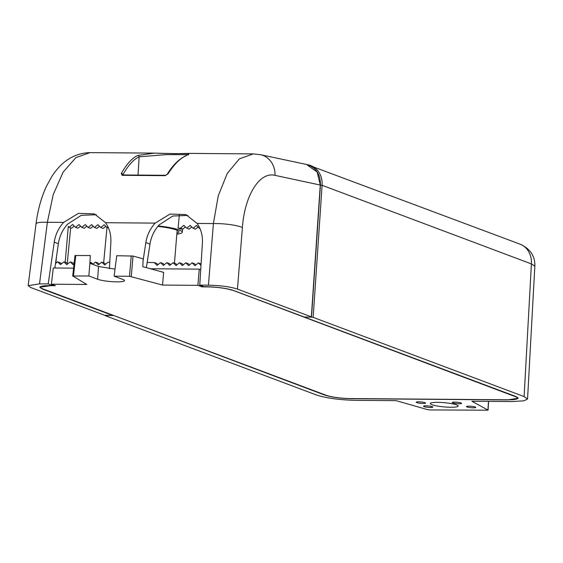<?xml version="1.0" encoding="UTF-8"?>
<svg xmlns="http://www.w3.org/2000/svg" width="563" height="563" viewBox="0 0 563 563"><rect width="100%" height="100%" fill="white"/><g stroke="black" fill="none" stroke-linecap="round" stroke-linejoin="round"><path stroke-width="0.84" d="M40.353 286.567L40.283 287.179A17.953 2.716 5.2 0 0 42.373 288.699L326.195 395.289A17.953 2.716 5.2 0 0 350.376 398.562L508.227 399.793A17.953 2.716 5.2 0 0 517.714 398.259A17.953 2.716 5.2 0 0 515.617 396.76L231.815 289.91M40.283 287.179A17.953 2.716 5.2 0 1 49.762 285.666L49.783 285.455M73.584 268.15L53.281 267.988L51.409 284.195L55.441 285.708L49.762 285.666M51.409 284.195L86.772 284.47L72.704 275.961M72.768 276.039L88.848 275.961L97.582 279.241A14.364 2.175 -174.8 0 0 113.557 281.76A14.364 2.175 -174.8 0 0 124.514 280.648A14.364 2.175 -174.8 0 0 122.84 279.438L114.106 276.159L129.49 276.278L162.538 285.061L197.902 285.335L201.927 286.849L207.613 286.898A17.953 2.716 5.2 0 1 231.794 290.17M105.577 264.244L104.408 263.104L101.812 262.133L98.363 264.92L95.499 262.084L92.719 264.329M99.264 264.195L98.096 263.055L95.499 262.084M92.944 264.146L91.783 263.005L89.939 262.316M74.006 263.998L72.838 262.858L70.241 261.886L66.793 264.673L63.929 261.837L60.48 264.624L57.616 261.788L55.505 263.491M67.694 263.948L66.525 262.808L63.929 261.837M61.374 263.899L60.213 262.759L57.616 261.788M74.056 263.956L73.106 264.723L70.241 261.886M90.77 263.604L89.918 262.759M109.764 262.189L108.124 262.182L104.676 264.969L101.812 262.133M147.161 262.485L154.22 262.541L156.817 263.512L157.985 264.652M200.998 265.44L198.415 262.886L194.967 265.673L192.103 262.837L188.654 265.623L185.79 262.787L182.342 265.574L179.477 262.738L176.029 265.525L173.158 262.689L169.709 265.476L166.845 262.639L163.397 265.426L160.532 262.59L157.084 265.377L154.22 262.541M202.011 285.955L201.927 286.849M201.097 263.934L198.415 262.886M195.868 264.948L194.707 263.808L192.103 262.837M189.555 264.899L188.387 263.758L185.79 262.787M183.235 264.849L182.074 263.709L179.477 262.738M176.923 264.8L175.762 263.66L173.158 262.689M170.61 264.751L169.449 263.611L166.845 262.639M164.297 264.701L163.129 263.561L160.532 262.59M150.398 268.748L199.26 269.128L197.902 285.335M199.26 269.128L200.731 269.677M114.106 276.159L116.738 255.729L133.044 256.052L143.171 258.832L142.805 266.665L163.643 272.379L162.538 285.061M74.999 255.525L90.291 255.525L89.89 263.273L98.546 266.517L114.922 269.086M89.89 263.273L88.848 275.961M310.762 317.103L304.287 317.046L233.497 290.466C226.495 288.235 217.142 286.968 205.453 286.666L203.869 286.651L199.752 285.103L208.444 285.174C220.619 285.455 230.288 286.764 237.452 289.101L311.353 316.856L320.27 184.96L317.166 172.053L306.469 164.445L260.514 154.691A21.542 18.875 -78 0 0 260.507 154.691L253.209 153.896L239.381 158.865L227.255 173.418L218.24 195.854L213.398 223.567L208.444 285.174M52.331 285.469L39.755 287.221L42.183 288.974L112.973 315.561L104.563 315.245L30.662 287.489L28.157 285.673L39.523 283.858L48.214 283.921L52.331 285.469L52.458 284.589M96.364 214.742L81.283 215.305L67.56 224.165C62.577 229.739 59.516 236.249 58.369 243.688L54.857 268.002M187.922 215.46L172.841 216.016L159.118 224.883C154.206 230.373 151.151 236.784 149.969 244.117L146.373 267.643M70.664 227.839L67.257 263.526M74.246 226.073L71.607 228.191L69.2 227.29L72.655 224.482L75.512 227.339L78.975 224.531L81.825 227.389L85.287 224.581L88.145 227.438L91.6 224.63L94.457 227.487L97.913 224.679L100.77 227.536L104.225 224.728L107.083 227.586L107.976 226.861M75.512 227.339L77.919 228.24L80.558 226.122M81.825 227.389L84.232 228.289L86.871 226.171M88.145 227.438L90.552 228.339L93.191 226.22M94.457 227.487L96.864 228.388L99.503 226.27M100.77 227.536L103.177 228.437L105.816 226.319M179.358 214.707L178.098 228.135A27.031 4.089 5.2 0 1 180.456 229.042L182.834 229.057L185.445 226.931M178.098 228.135L180.427 228.156L183.841 225.348L186.74 228.205L189.147 229.106L191.765 226.98M186.74 228.205L190.153 225.397L193.06 228.254L195.46 229.155L198.077 227.03M176.831 234.152A27.017 4.089 -174.8 0 0 182.271 232.223A27.017 4.089 -174.8 0 0 158.189 225.946M180.427 228.156L182.834 229.057M193.06 228.254L196.473 225.446L199.372 228.304L199.731 228.001M56.462 256.89L55.864 263.202M65.188 262.309L68.299 226.403L69.2 227.29M62.036 263.364L60.825 263.357M488.079 410.202L430.139 409.934L427.437 409.604L396.134 400.652L356.027 400.342C339.383 399.955 326.167 398.161 316.378 394.966L105.429 315.744L113.001 315.224L324.591 395.029C331.276 397.211 340.298 398.435 351.664 398.703L507.636 399.913L518.241 398.21L515.905 396.521L304.287 317.046L311.233 317.103L313.169 317.363L524.118 396.584L527.559 399.033L523.836 400.842L512.006 401.553L471.9 401.243L487.959 410.075L488.473 401.37M199.752 285.103L202.399 243.3C202.821 235.735 201.061 229.113 197.12 223.441L185.874 214.58L169.984 214.067L155.205 223.11C150.159 228.641 147.042 235.123 145.852 242.569L143.086 260.704M109.405 268.642L110.855 242.294C111.214 234.848 109.454 228.318 105.562 222.723L94.317 213.863L78.433 213.356L63.654 222.399C58.531 228.008 55.399 234.588 54.252 242.146L48.214 283.921M175.621 153.692L154.424 153.122L137.724 155.451C132.171 157.999 126.682 164.023 121.263 173.531L122.164 175.325L165.142 175.656L168.027 173.89C174.087 164.445 180.061 158.421 185.945 155.831L188.844 153.389L175.621 153.692M39.523 283.858L47.369 222.272L53.225 194.566L63.126 172.137L75.906 157.591L90.087 152.622L154.452 153.122C163.537 153.537 187.507 153.861 188.844 153.389L253.209 153.896M185.452 155.944A1.436 1.217 64 0 1 185.945 155.831M188.028 154.635L166.198 154.614L139.138 156.81A1.436 1.239 -117.2 0 0 137.724 155.451M188.436 154.881L188.753 154.199L185.466 155.937C178.717 159.287 172.637 165.395 167.232 174.241A1.436 0.943 31.4 0 1 168.027 173.89M157.809 226.41A23.695 3.582 5.2 0 1 178.964 231.921A23.695 3.582 5.2 0 1 176.916 233.159M138.048 175.079L139.138 156.81C133.677 159.315 128.287 165.24 122.959 174.586L122.741 174.98A1.436 0.683 90.4 0 0 122.628 174.959A1.436 0.683 90.4 0 0 122.164 175.325M123.973 174.966L122.959 174.586A1.436 0.985 -151.8 0 0 121.263 173.531M106.984 227.487L103.648 262.822M107.083 227.586L108.539 228.128M199.372 228.304L199.964 228.522M106.02 315.505L105.429 315.744M437.711 402.334A14.005 2.118 -174.8 0 0 430.315 403.537A14.005 2.118 -174.8 0 0 450.808 407.253A14.005 2.118 -174.8 0 0 458.205 406.078A14.005 2.118 -174.8 0 0 437.711 402.334M424.995 402.672A4.666 0.704 -174.8 0 0 419.794 401.848A4.666 0.704 -174.8 0 0 416.24 402.214A4.666 0.704 -174.8 0 0 416.782 402.601A4.666 0.704 -174.8 0 0 421.983 403.425A4.666 0.704 -174.8 0 0 425.537 403.059A4.666 0.704 -174.8 0 0 424.995 402.672M460.984 402.946A4.666 0.704 -174.8 0 0 455.784 402.13A4.666 0.704 -174.8 0 0 452.23 402.496A4.666 0.704 -174.8 0 0 452.779 402.883A4.666 0.704 -174.8 0 0 457.972 403.706A4.666 0.704 -174.8 0 0 461.526 403.34A4.666 0.704 -174.8 0 0 460.984 402.946M432.271 406.676A4.666 0.704 -174.8 0 0 427.071 405.86A4.666 0.704 -174.8 0 0 423.517 406.226A4.666 0.704 -174.8 0 0 424.066 406.613A4.666 0.704 -174.8 0 0 429.259 407.436A4.666 0.704 -174.8 0 0 432.813 407.07A4.666 0.704 -174.8 0 0 432.271 406.676M475.207 407.014A4.666 0.704 -174.8 0 0 470.014 406.197A4.666 0.704 -174.8 0 0 466.453 406.556A4.666 0.704 -174.8 0 0 467.001 406.95A4.666 0.704 -174.8 0 0 472.195 407.767A4.666 0.704 -174.8 0 0 475.756 407.408A4.666 0.704 -174.8 0 0 475.207 407.014M307.504 164.699A21.542 18.663 110.6 0 1 310.685 165.536A21.542 18.663 110.6 0 1 322.099 185.297L531.402 263.906A21.542 18.663 -69.4 0 0 519.994 244.145C530.205 248.691 535.16 256.024 534.85 266.151L531.402 263.906L524.118 396.584M133.044 256.052L131.27 276.496M131.263 255.841L129.49 276.278M98.546 266.517L97.582 279.241M75.766 255.412L73.464 275.842M260.514 154.691A21.542 18.875 -78 0 1 275.026 175.353L320.438 185.086C320.537 174.143 315.878 167.267 306.469 164.445M275.026 175.353C259.656 171.37 244.645 195.361 242.407 227.494L237.452 289.101M242.407 227.494A21.542 4.011 -175.4 0 0 213.398 223.567L197.12 223.441M63.654 222.399L47.369 222.272A21.542 3.477 7.3 0 0 36.025 223.884C37.777 210.126 41.212 197.669 46.328 186.529L51.845 176.458C61.796 161.018 74.541 153.08 90.087 152.622M155.205 223.11L105.562 222.723M149.969 244.117L145.852 242.569M165.726 175.311A1.436 0.683 90.4 0 0 165.606 175.29A1.436 0.683 90.4 0 0 165.142 175.656M122.741 174.98L165.487 175.311M58.369 243.688L54.252 242.146M519.994 244.145L307.44 164.685M313.169 317.363L322.099 185.297L320.438 185.072L311.522 316.955M177.148 230.323L174.446 263.167M517.763 397.436L517.714 398.259M72.711 275.947L75.006 255.525M182.271 232.223L182.588 229.057M167.232 174.241L165.606 175.29L122.593 174.959M28.15 285.666L36.025 223.884M488.072 410.167L488.585 401.377M534.85 266.151L527.559 398.97"/></g></svg>
